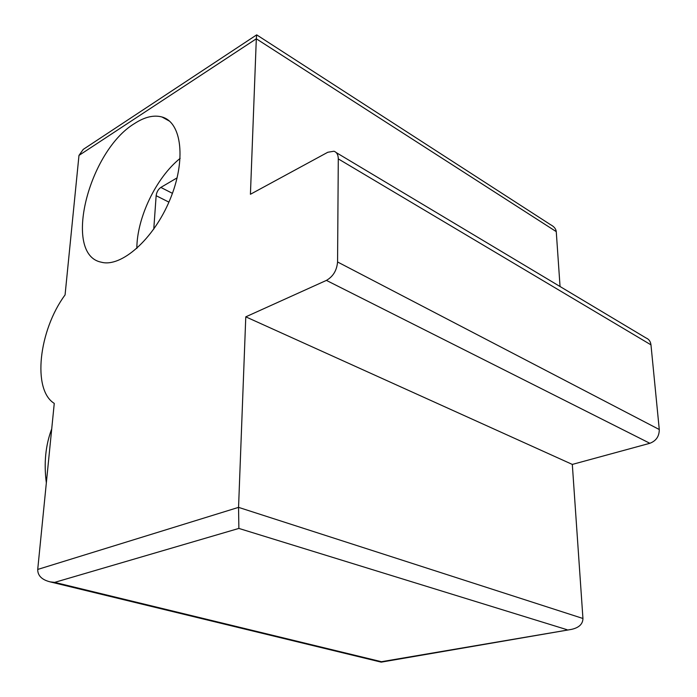 <?xml version="1.0" encoding="UTF-8"?>
<svg xmlns="http://www.w3.org/2000/svg" width="697" height="697" viewBox="0 0 697 697"><rect width="100%" height="100%" fill="white"/><g stroke="black" fill="none" stroke-linecap="round" stroke-linejoin="round"><path stroke-width="1.05" d="M556.258 231.631C555.971 228.86 554.054 226.542 550.517 224.678L256.679 34.859L83.231 149.402L78.979 155.414L65.074 294.909C38.84 330.326 32.01 389.789 54.261 403.389L37.716 569.44L238.557 507.364L245.78 316.839L326.414 280.394C333.105 276.561 336.825 270.419 337.566 261.976L338.289 158.89C338.219 154.76 336.773 152.216 333.959 151.232L327.799 152.26L250.423 194.271L256.313 38.797L556.258 231.631L560.048 286.511M134.634 123.474C88.467 151.118 62.416 254.867 101.37 262.211C121.2 267.639 153.488 239.402 169.833 199.969C186.439 160.598 181.926 122.263 161.965 116.983C153.819 114.778 144.706 116.948 134.634 123.474M37.716 569.44C37.664 575.626 41.82 579.773 50.184 581.882L54.662 582.378L238.871 528.422L238.557 507.364L582.945 618.483L572.315 464.42L649.865 443.292C656.138 440.896 659.275 436.305 659.275 429.518L650.972 344.849C650.536 341.417 648.872 339.117 645.971 337.932L336.172 152.556M54.662 582.378L381.442 661.714L381.128 662.124M582.945 618.483C582.831 624.076 578.998 627.718 571.444 629.391L381.442 661.714M245.78 316.839L572.315 464.42M256.679 34.859L256.313 38.797L78.979 155.414M180.157 158.358C156.119 177.587 136.9 217.795 136.839 248.437M177.125 177.84L160.833 187.423C158.21 189.296 156.651 192.058 156.145 195.7L153.767 229.139M51.726 428.864C45.558 445.156 43.763 463.156 46.342 482.864M238.871 528.422L567.027 629.705M326.414 280.394L649.865 443.292M337.566 261.976L659.275 429.518M338.289 158.89L650.972 344.849M172.429 193.33L160.833 187.423M168.918 202.13L156.145 195.7M50.184 581.882L381.215 662.141L571.444 629.391M161.965 116.983L169.624 121.226"/></g></svg>
